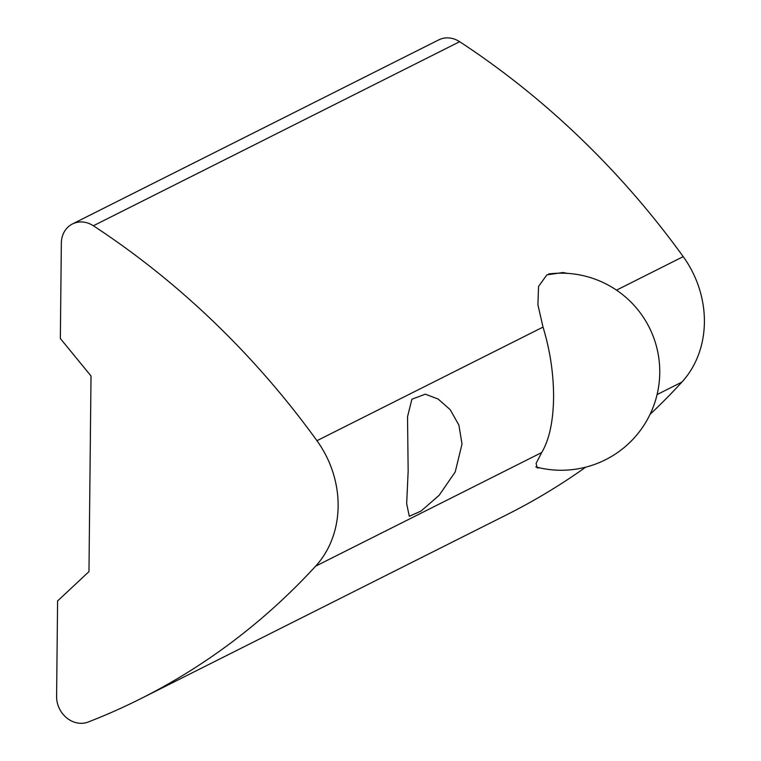 <?xml version="1.0" encoding="UTF-8"?>
<svg xmlns="http://www.w3.org/2000/svg" width="761" height="761" viewBox="0 0 761 761"><rect width="100%" height="100%" fill="white"/><g stroke="black" fill="none" stroke-linecap="round" stroke-linejoin="round"><path stroke-width="1.14" d="M539.33 467.796L537.266 467.967L536.086 463.392L541.708 452.548C549.233 439.829 553.19 421.651 553.58 398.013C553.685 374.174 550.165 350.526 543.021 327.087L537.913 304.809L538.56 286.421L546.874 274.854L562.864 272.543L567.373 273.361M408.153 471.097L407.525 416.79L411.891 399.23L425.294 394.169L438.089 399.021L450.17 409.646L458.893 425.104L462.013 444.034L455.221 471.963L439.183 495.268L421.071 511.031L409.304 516.3L406.669 503.744L408.153 471.097M650.075 414.336A788.358 687.506 -116.7 0 0 681.904 382.089A98.549 85.936 -116.7 0 0 683.216 256.628A788.358 687.506 63.3 0 0 459.654 41.693A24.637 21.489 -116.7 0 0 450.027 38.05A24.637 21.489 -116.7 0 0 438.716 39.895L72.438 223.962A24.637 21.489 63.3 0 1 83.758 222.117A24.637 21.489 63.3 0 1 93.375 225.77A788.358 687.506 63.3 0 1 316.947 440.695A98.549 85.936 63.3 0 1 315.634 566.165A788.358 687.506 63.3 0 1 140.642 698.741A788.358 687.506 63.3 0 1 88.181 722.027A24.637 21.489 63.3 0 1 56.599 696.382L57.598 600.952L88.97 571.616L91.016 375.972L60.347 338.512L61.346 243.082A24.637 21.489 63.3 0 1 72.438 223.962M140.642 698.741L506.912 514.664A788.358 687.506 -116.7 0 0 585.723 467.168M459.654 41.693L93.375 225.77M541.708 452.548L315.634 566.165M681.904 382.089L657.085 394.569M543.021 327.087L316.947 440.695M683.216 256.628L616.515 290.15M535.754 466.912A98.549 98.549 0 0 0 659.758 372.747A98.549 98.549 0 0 0 548.605 273.979"/></g></svg>
